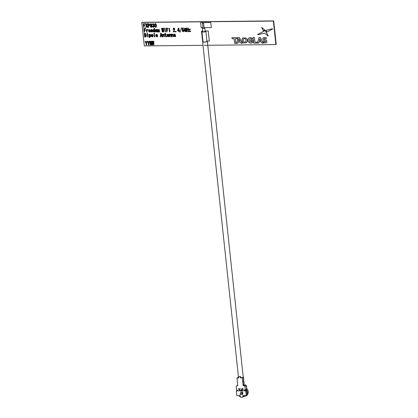 <?xml version="1.0" encoding="UTF-8"?>
<svg xmlns="http://www.w3.org/2000/svg" width="418" height="418" viewBox="0 0 418 418"><rect width="100%" height="100%" fill="white"/><g stroke="black" fill="none" stroke-linecap="round" stroke-linejoin="round"><path stroke-width="0.63" d="M206.936 41.089L209.324 41.058L208.248 30.989L205.081 31.021M202.657 31.047L201.502 31.063L202.578 41.136L202.955 41.131M209.314 41.068L208.237 30.995L205.081 31.026M202.657 31.052L201.502 31.063M204.062 27.677L211.325 27.604L210.787 22.572L200.603 22.671L201.142 27.708L202.955 27.687M211.325 27.604L210.797 22.562L200.619 22.671M147.329 23.706L146.812 25.461L147.805 27.369L147.402 27.374L146.629 25.879L146.18 27.384L145.772 27.389L146.357 25.467L145.469 23.727L145.872 23.721L146.546 25.07L146.927 23.711L147.329 23.706M146.64 25.89L146.18 27.384M147.773 23.706L149.388 23.951L149.738 24.735L149.555 25.529L148.411 25.801L148.578 27.358L148.165 27.363L147.773 23.706M148.223 24.056L148.374 25.446L149.247 25.247L149.351 24.74L149.137 24.234L148.223 24.056L148.385 25.435L149.263 25.242M149.388 23.951L149.749 24.73L149.571 25.519L148.933 25.791M151.107 25.618L150.668 26.282L150.903 26.841L151.572 26.836M150.778 25.78L150.893 26.851L151.556 26.841L151.441 25.77L150.788 25.77M151.635 25.299L152.074 26.271L151.88 27.081L151.274 27.332L150.621 27.097L150.25 26.292L150.726 25.461L150.172 24.693L150.349 23.92L151.473 23.91L151.635 25.299M150.919 24.009L150.553 24.688L150.746 25.179L151.342 25.169L151.232 24.139L150.652 24.134L150.569 24.683L150.762 25.169L151.358 25.164M155.188 27.029L154.603 25.456L154.853 23.894L155.371 23.627L155.94 23.883L156.531 25.441L156.275 27.018L155.762 27.285L155.188 27.029M156.123 25.441L155.648 24.092L155.193 24.098L155.005 25.456L155.486 26.82L155.94 26.815L156.123 25.441M155.94 23.883L156.541 25.43L156.29 27.013L155.773 27.28M144.409 30.378L144.591 32.097L144.163 32.108L143.771 28.45L145.621 28.429L145.663 28.785L144.226 28.8L144.356 30.023L145.443 30.012L145.48 30.368L144.393 30.378L144.576 32.102M143.771 28.45L145.636 28.424L145.657 28.779M148.923 30.786L149.581 31.69L150.355 31.162L150.156 31.805L148.965 31.815L148.521 30.786L148.714 29.772L149.879 29.704L150.292 30.78L148.907 30.796L149.566 31.7L150.365 31.157L150.172 31.799L149.618 32.045M149.858 30.472L149.315 29.803L148.876 30.483L149.858 30.472L148.892 30.477L149.325 29.793M149.879 29.704L150.308 30.77M150.971 29.741L152.136 29.673L152.539 30.76L151.154 30.77L151.812 31.674L152.596 31.141L152.403 31.784L151.206 31.794L150.767 30.765L150.955 29.746L151.572 29.453L150.971 29.741M150.955 29.746L152.121 29.678L152.533 30.749M152.1 30.451L151.886 29.908L151.243 29.971L151.117 30.462L152.1 30.451M154.508 32.003L154.467 31.632L153.897 32.008L153.364 31.752L152.951 30.686L153.176 29.709L153.693 29.438L154.263 29.715L154.117 28.346L154.488 28.34L154.879 31.998L154.508 32.003M153.767 29.777L153.338 30.723L153.949 31.674L154.388 30.671L153.767 29.777M154.117 28.346L154.503 28.335L154.879 31.993M155.198 30.723L155.371 29.725L156.008 29.417L156.687 29.709L157.074 30.702L156.896 31.679L156.28 31.987L155.585 31.695L155.198 30.723M156.039 29.751L155.585 30.718L155.857 31.486L156.578 31.475L156.41 29.918L155.705 29.918L155.595 30.707L155.872 31.475L156.593 31.47M159.3 29.85L159.519 31.956L159.148 31.956L158.725 29.746L158.662 31.961L158.291 31.967L157.899 29.751L157.821 31.972L157.45 31.977L157.173 29.401L157.581 29.72L159.154 29.495L159.519 31.956M162.806 28.246L162.409 28.262L162.806 28.246L163.339 30.603L163.318 28.252L163.668 28.246L163.673 31.909L163.323 31.914L162.68 29.176L162.659 31.92L162.309 31.925L161.531 28.267L161.881 28.267L162.393 30.608L162.419 28.252M162.79 28.257L163.339 30.592M161.881 28.267L162.393 30.603M173.324 28.367L174.447 28.377L174.771 29.103L173.705 31.449L175.058 31.439L175.095 31.794L173.308 31.815L174.353 29.098L173.851 28.502L173.501 29.354L173.12 29.354L173.313 28.377L173.846 28.147L174.437 28.382L174.755 29.114L173.695 31.454L175.074 31.434L175.095 31.789M178.585 28.91L177.995 30.54L178.758 30.53L178.58 28.889L177.979 30.545L178.758 30.54M179.301 31.752L178.888 31.758L178.794 30.895L177.634 30.906L177.593 30.551L178.507 28.1L178.909 28.095L179.17 30.535L179.541 30.53L179.317 31.747L179.223 30.89M178.909 28.095L179.186 30.524L179.578 30.88M182.154 30.692L183.1 31.36L183.512 30.451L183.006 29.668L182.17 30.07L182.06 28.063L183.591 28.048L183.627 28.403L182.452 28.414L182.514 29.636L183.539 29.553L183.915 30.451L183.69 31.449L182.52 31.496L182.154 30.692L182.572 30.681L182.807 31.24L183.397 31.198M147.716 34.37L147.988 36.941L147.617 36.946L147.34 34.375L147.726 34.365L147.988 36.936M147.34 34.375L147.726 34.365M149.257 34.354L149.299 34.767L149.884 34.349L150.417 34.569L150.846 35.634L150.642 36.653L150.146 36.92L149.492 36.554L149.602 37.583L149.226 37.589L148.881 34.36L149.257 34.354M149.869 34.668L149.393 35.65L149.722 36.439L150.355 36.434L150.182 34.819L149.534 34.872L149.409 35.645L149.738 36.429L150.37 36.423M149.315 34.762L149.9 34.344L150.433 34.563L150.861 35.629L150.652 36.648L150.156 36.915M157.199 35.969L157.602 35.964L157.403 36.606L156.212 36.617L155.773 35.587L155.961 34.569L157.126 34.501L157.544 35.582L156.16 35.593L156.452 36.371L157.116 36.361L157.199 35.969M157.105 35.274L156.891 34.731L156.248 34.793L156.123 35.284L157.105 35.274M164.013 36.779L163.819 34.945L163.412 34.553L162.874 35.441L163.02 36.789L162.649 36.794L162.372 34.224L162.743 34.219L162.795 34.71L163.48 34.213L163.955 34.396L164.389 36.779L164.013 36.779M163.955 34.396L164.384 36.768M165.309 36.282L165.12 34.506L164.582 34.511L164.551 34.203L165.089 34.198L165 33.372L165.371 33.367L165.46 34.192L166.249 34.187L166.28 34.495L165.497 34.506L165.674 36.204L166.573 36.251L166.62 36.643L165.962 36.763L165.309 36.282M165.507 34.501L165.69 36.194L166.589 36.241L166.615 36.638M168.412 35.854L168.815 35.849L168.616 36.491L167.425 36.502L166.986 35.473L167.174 34.459L168.339 34.391L168.757 35.467L167.372 35.483L168.031 36.387L168.412 35.854M168.318 35.159L167.775 34.49L167.336 35.169L168.318 35.159L167.352 35.164L167.785 34.48M170.743 36.711L170.544 34.872L170.142 34.485L169.603 35.373L169.75 36.721L169.374 36.727L169.102 34.156L169.473 34.151L169.525 34.642L170.21 34.145L170.685 34.328L171.114 36.711L170.743 36.711M170.915 34.835L171.129 36.7M175.231 36.669L175.132 36.387L173.982 36.476L173.898 35.499L174.954 34.715L174.505 34.438L173.731 34.955L173.914 34.333L175.085 34.281L175.654 36.664L175.231 36.669M174.99 35.264L174.233 35.702L174.29 36.246L175.064 35.938L174.99 35.264M174.468 34.104L175.32 34.741L175.649 36.653M146.681 41.314L147.084 41.314L146.472 43.31L146.65 44.982L146.222 44.992L146.044 43.32L145.02 41.34L145.422 41.335L146.211 42.814L146.681 41.314M146.666 41.325L147.084 41.314M147.068 41.319L146.462 43.32L146.64 44.982M145.422 41.335L146.196 42.814M150.344 41.288L150.731 41.277L151.264 43.629L151.238 41.277L151.593 41.272L151.598 44.94L151.248 44.94L150.637 42.202L150.579 44.945L150.229 44.951L149.451 41.293L149.806 41.293L150.281 43.639L150.344 41.277M150.328 41.288L150.715 41.283L151.264 43.618M149.466 41.288L149.816 41.283L150.318 43.629M152.471 44.93L151.697 41.272L152.047 41.267L152.56 43.613L152.57 41.262L152.957 41.262L153.505 43.603L153.484 41.257L153.834 41.251L153.84 44.914L153.49 44.919L152.847 42.181L152.821 44.925L152.471 44.93M152.857 42.181L152.821 44.925M204.381 45.311L275.87 44.585L273.356 21.088L141.796 22.42L144.309 45.917L203.017 45.322M151.713 41.272L152.058 41.262L152.56 43.608M152.586 41.262L152.972 41.251L153.505 43.597M153.495 41.257L153.845 41.241L153.84 44.909M151.253 41.277L151.603 41.267L151.598 44.93M150.616 42.202L150.579 44.94M147.282 41.319L147.679 41.304L148.458 42.782M148.923 41.298L149.325 41.288L148.714 43.289L148.897 44.956L148.468 44.972L148.285 43.3L147.261 41.319L147.664 41.314L148.437 42.793L148.912 41.304L149.315 41.298L148.703 43.294L148.881 44.966M145.041 41.34L145.438 41.33M175.147 36.382L174.525 36.669M173.909 35.488L174.902 34.934M174.515 34.433L174.118 34.945M173.925 34.323L174.478 34.093M172.399 34.454L171.861 35.342L171.991 36.69M171.343 34.135L171.714 34.13L171.767 34.616L172.467 34.114L172.942 34.297L173.371 36.679L172.984 36.69L172.786 34.851L172.383 34.459L171.845 35.352L171.991 36.7L171.615 36.706L171.343 34.135L171.73 34.119L171.782 34.595M173.371 36.679L172.927 34.307L171.95 34.354M170.152 34.475L169.619 35.363L169.75 36.716M169.118 34.156L169.489 34.145L169.536 34.621M169.724 34.365L170.225 34.135L170.931 34.825M167.383 35.473L168.041 36.376L168.825 35.843L168.632 36.481L168.078 36.732M167.19 34.448L168.355 34.38L168.752 35.457M164.567 34.203L165.089 34.187M165.016 33.372L165.387 33.356L165.476 34.187L166.265 34.177L166.28 34.49M163.428 34.542L162.889 35.431L163.02 36.784M162.388 34.224L162.759 34.213L162.811 34.689M162.994 34.433L163.971 34.386M160.799 35.744L160.658 36.805M160.721 33.153L161.071 33.147L162.336 36.8L161.918 36.8L161.557 35.734L160.784 35.744L160.653 36.815L160.235 36.821L160.731 33.142L161.082 33.137L162.336 36.789M156.17 35.587L156.828 36.491L157.612 35.953L157.419 36.596L156.865 36.847M155.977 34.563L157.142 34.495L157.539 35.572M153.97 33.221L154.341 33.215L154.749 36.868L154.362 36.878L153.97 33.221L154.357 33.205L154.733 36.873M151.421 34.626L152.053 34.318L152.737 34.616L153.124 35.608L152.946 36.585L152.33 36.888M148.897 34.36L149.31 34.746M149.508 36.575L149.597 37.578M147.235 33.278L147.611 33.273L147.664 33.764L147.288 33.769L147.235 33.278M144.288 33.315L145.788 33.633L146.352 35.128L145.845 36.826M188.873 29.082L190.378 29.061L189.391 31.345L190.707 31.329L190.739 31.643L189.025 31.669L190.012 29.385L188.889 29.396L188.858 29.082L190.362 29.067L189.38 31.355L190.692 31.34L190.728 31.648M187.18 31.669L186.752 31.679L186.365 28.016L186.794 28.006L186.951 29.469L187.922 29.464L187.766 28.006L188.178 28.001L188.57 31.658L188.157 31.663L187.959 29.824L186.971 29.835L187.18 31.669M187.781 28.006L188.194 27.99L188.57 31.653M185.958 31.34L185.414 31.684L184.866 31.475L184.301 29.955L184.563 28.319L185.676 28.225L186.073 29.161L184.934 28.487L184.719 29.944L185.425 31.308L185.78 30.054L185.258 30.059L185.221 29.704L186.13 29.688L186.329 31.674M185.164 28.382L184.704 29.955L185.117 31.172L185.712 31.162M183.021 29.662L182.546 30.059M182.076 28.063L183.601 28.037L183.627 28.393M182.467 28.414L182.525 29.621L183.554 29.542L183.93 30.441L183.701 31.439L183.136 31.705M180.163 32.301L181.365 27.813M178.517 28.1L178.925 28.084M175.67 31.371L176.082 31.366L176.13 31.81L175.717 31.815L175.67 31.371M173.867 28.492L173.501 29.344M169.144 28.184L169.515 28.184L169.567 28.67L169.196 28.675L169.144 28.184M169.259 29.281L169.635 29.27L169.907 31.841L169.52 31.852L169.248 29.281L169.619 29.276L169.896 31.846M166.834 30.148L167.017 31.872L166.589 31.883L166.212 28.215L168.062 28.194L168.099 28.549L166.651 28.576L166.782 29.793L167.879 29.777L167.905 30.133M166.667 28.576L166.792 29.788L167.869 29.782L167.905 30.138L166.819 30.148L167.001 31.878M164.661 28.236L165.032 28.225L165.084 28.717L164.697 28.727L164.645 28.236L165.016 28.236L165.068 28.722M164.76 29.328L165.136 29.323L165.423 31.888L165.037 31.899L164.76 29.328L165.147 29.317L165.408 31.893M161.547 28.267L161.897 28.257M163.333 28.252L163.684 28.241L163.673 31.904M162.696 29.176L162.659 31.914M158.741 29.735L158.662 31.956M157.915 29.746L157.821 31.961M157.189 29.401L158.417 29.704L158.84 29.38L159.31 29.845M155.386 29.715L156.018 29.406L156.698 29.699L157.084 30.692L156.912 31.674L156.295 31.977M154.482 31.622L153.913 32.003M153.192 29.699L153.709 29.432L154.273 29.709M151.164 30.765L151.823 31.669L152.607 31.136L152.413 31.773L151.859 32.024M148.724 29.762L149.895 29.694M146.378 29.511L146.749 29.5L146.807 30.028M147.214 29.573L147.7 29.49L147.747 29.944L146.88 30.686L147.026 32.071L146.64 32.081L146.363 29.511L146.739 29.511L146.796 30.054L147.685 29.5L147.732 29.95L146.864 30.692L147.011 32.081M144.241 28.8L144.367 30.012L145.454 30.002L145.48 30.357M154.869 23.889L155.386 23.617L155.956 23.878M152.507 26.229L152.91 26.219L153.129 26.82L153.793 26.773M152.622 23.873L153.725 23.863L154.043 24.552L153.61 25.404L154.294 26.245L154.101 27.034L152.842 27.076L152.492 26.229L152.894 26.229L153.113 26.825L153.777 26.783L153.631 25.712L153.192 25.587L153.578 25.085M153.16 25.268L153.563 25.09L153.437 24.098L152.392 24.672L152.607 23.878L153.714 23.868L154.033 24.563L153.594 25.414L154.284 26.25L154.085 27.045L153.5 27.311M150.365 23.915L151.483 23.904L151.828 24.652L151.441 25.446L152.089 26.266L151.896 27.076L151.29 27.327M150.48 25.644L150.741 25.451M147.789 23.706L149.404 23.941M148.427 25.801L148.578 27.353M146.937 23.711L147.34 23.701L146.828 25.456L147.805 27.358M145.49 23.727L145.887 23.716L146.551 25.049M144.09 27.395L143.661 27.41L143.269 23.748L145.119 23.732L145.171 24.077L143.724 24.103L143.855 25.32L144.936 25.31L144.989 25.66L143.891 25.676L144.09 27.395L143.891 25.676M143.285 23.748L145.135 23.721L145.161 24.087M143.735 24.103L143.865 25.315L144.952 25.305L144.978 25.665M141.796 22.42L273.356 21.088M273.691 20.9L276.079 44.47L273.565 20.973L142.005 22.3L273.691 20.9L276.204 44.397L273.497 21.01L275.87 44.585M160.998 34.145L160.852 35.378L161.426 35.373L160.982 34.145L160.836 35.384L161.432 35.378M151.232 35.634L151.405 34.637L152.042 34.328L152.722 34.621L153.108 35.614L152.931 36.596L152.314 36.899L151.619 36.606L151.232 35.634M152.079 34.668L151.619 35.629L152.277 36.565L152.722 35.619L152.079 34.668M166.197 28.22L168.046 28.205L168.088 28.56M144.273 33.315L145.778 33.639L146.342 35.138L146.128 36.585L145.271 36.972L144.665 36.977L144.273 33.315M145.234 36.617L145.767 36.345L145.903 35.143L145.49 33.905L144.727 33.67L145.234 36.617M152.089 34.657L151.635 35.619L151.906 36.387L152.627 36.382M153.777 29.767L153.354 30.713L153.636 31.538L154.263 31.491M151.567 29.772L151.133 30.451L152.1 30.441M153.166 23.988L152.779 24.667M175.001 35.253L174.191 35.958L174.599 36.329L175.074 35.927M144.743 33.67L145.056 36.606L145.783 36.34M155.423 23.978L155.015 25.446L155.496 26.815L155.951 26.809M186.971 29.835L187.17 31.674M186.365 28.016L186.778 28.016L186.935 29.479L187.922 29.469M184.563 28.319L185.66 28.231L186.057 29.166M185.221 29.704L186.114 29.694L186.329 31.684L185.942 31.35L185.399 31.69M202.996 28.048L202.364 28.335L203.075 28.481L204.768 28.079L204.094 27.933M202.364 28.335L202.725 31.695L203.435 31.841L205.123 31.434L204.768 28.079M202.479 23.23L203.017 28.267L203.341 28.335L204.115 28.147L203.576 23.115L202.479 23.23L203.576 23.115M202.688 31.371A1.985 0.408 -6.1 0 0 201.951 31.773A1.985 0.408 -6.1 0 0 203.122 32.019A1.985 0.408 -6.1 0 0 205.896 31.355A1.985 0.408 -6.1 0 0 205.092 31.115M201.951 31.773L203.028 41.847A1.985 0.408 -6.1 0 0 204.198 42.087A1.985 0.408 -6.1 0 0 206.973 41.424L205.896 31.355M203.002 41.586A2.362 0.481 -6.1 0 0 202.652 41.884A2.362 0.481 -6.1 0 0 204.041 42.176A2.362 0.481 -6.1 0 0 207.349 41.382A2.362 0.481 -6.1 0 0 206.947 41.163M202.652 41.884L238.526 377.569A2.362 0.481 -6.1 0 0 238.819 377.762M240.857 377.804A2.362 0.481 -6.1 0 0 243.224 377.067A3.448 0.705 -6.1 0 1 243.281 377.088A1.724 0.35 -6.1 0 1 243.495 377.229L243.804 380.082A1.724 0.35 173.9 0 1 243.652 380.249L243.349 377.397A1.724 0.35 -6.1 0 0 243.495 377.229M245.941 389.524L246.03 390.36L245.35 390.741M244.645 389.895L244.729 390.694M243.903 395.616A3.448 3.051 60.5 0 1 243.25 396.133A3.448 3.051 60.5 0 1 243.13 396.196L243.208 396.917A4.138 3.663 -119.5 0 0 243.589 396.734L244.284 396.337A4.138 3.663 60.5 0 0 245.084 395.705L245.267 395.6M245.371 395.6A4.138 3.663 60.5 0 1 244.708 396.102A4.138 3.663 60.5 0 1 244.493 396.212M242.921 388.406L243.208 391.091L242.921 388.406M242.712 388.411L243.208 391.086M239.958 388.437L239.551 389.806L240.46 391.123L239.43 390.031L238.631 391.138L239.274 389.816L238.312 388.453L239.383 389.597L240.209 388.437L239.535 389.811L240.454 391.112M238.328 388.453L239.389 389.581M242.419 394.279L243.036 393.913L242.445 394.524L241.74 393.918L241.944 393.432L241.51 392.815L242.189 392.053L242.994 392.737L242.21 392.293L241.703 392.795L242.435 393.286L241.938 393.918L242.419 394.279M242.205 392.042L241.839 392.141L242.994 392.732M241.322 394.231L240 394.487L240.893 392.063L240.308 394.242L241.322 394.231M240.904 392.068L240.324 394.231L241.348 394.467M244.901 390.746L246.557 390.417L247.059 395.12L246.223 395.59L245.716 390.893L244.624 390.903A0.345 0.303 60.5 0 1 244.274 390.569L244.551 390.412A0.345 0.303 -119.5 0 0 244.901 390.746L244.624 390.903M246.557 390.417L245.716 390.893M243.208 396.917L242.931 397.074L242.774 395.627L246.223 395.59M243.589 396.734A4.138 3.663 -119.5 0 0 244.76 395.606M243.072 395.621L243.13 396.196M239.733 395.658A3.448 3.051 -119.5 0 0 240.313 396.065M238.877 395.668A4.138 3.663 -119.5 0 0 240.392 396.818M242.931 397.074A4.138 3.663 60.5 0 1 240.423 397.1L240.266 395.653L236.823 395.689L236.322 390.987L237.68 390.506M237.685 390.564L237.225 390.825L237.664 390.82M236.322 390.987L237.696 390.82M238.495 377.271A1.724 0.35 -6.1 0 0 238.025 377.449L236.975 378.044L237.748 385.26A0.69 0.611 60.5 0 1 237.194 385.939L237.753 385.359M237.001 385.783L236.724 385.945A0.69 0.611 -119.5 0 0 236.17 386.619L236.525 389.978L237.309 389.968A0.345 0.303 60.5 0 1 237.659 390.302L237.696 390.637A0.345 0.303 60.5 0 1 237.419 390.976M236.724 385.945L237.194 385.939M238.788 377.867L237.884 377.877L238.521 377.517M236.975 378.044L238.819 377.867M238.709 376.681L240.559 376.508L238.709 376.681L238.819 377.689A0.345 0.303 60.5 0 1 238.542 378.029M240.277 376.665L240.387 377.673L240.663 377.517A0.345 0.303 -119.5 0 0 241.014 377.846L242.299 377.987L243.349 377.397M240.559 376.508L240.663 377.517M243.652 380.249L243.307 380.448L243.448 381.791L243.798 381.592A1.724 0.35 -6.1 0 0 243.945 381.425A1.724 0.35 -6.1 0 0 243.731 381.284A3.448 0.705 -6.1 0 0 243.386 381.211M242.607 377.464L241.014 377.846M243.945 381.425L244.18 383.609A1.724 0.35 173.9 0 1 244.028 383.776L243.26 384.21L243.354 385.046A0.69 0.611 -119.5 0 0 244.049 385.715L243.772 385.871A0.69 0.611 60.5 0 1 243.072 385.208L243.354 385.046M242.299 377.987L243.072 385.208M243.323 384.8A11.082 2.268 173.9 0 1 245.329 384.889L245.58 385.109L244.049 385.715M243.772 385.871L244.52 385.709M245.58 385.109A0.69 0.611 60.5 0 1 246.275 385.772A1.724 0.35 173.9 0 0 246.427 385.605L246.782 388.965A1.724 0.35 173.9 0 1 246.636 389.132L245.298 389.889L244.938 386.53A0.69 0.611 -119.5 0 0 244.243 385.866M244.546 389.895A0.345 0.303 -119.5 0 0 244.514 390.078L244.274 390.569M244.514 390.078L244.551 390.412M244.237 390.234A0.345 0.303 60.5 0 1 244.514 389.895L245.298 389.889M245.366 385.229L245.329 384.889A0.69 0.465 -85.2 0 1 245.46 384.873L243.323 384.779M240.737 378.003A0.345 0.303 60.5 0 1 240.387 377.673M242.226 392.283L241.719 392.789L242.471 393.521L241.954 393.908L242.435 394.273L243.051 393.902L242.461 394.514M239.436 390.041L238.892 391.128M241.844 388.411L242.356 391.096L241.275 391.07L240.721 390.396L241.149 389.712L241.959 389.649L241.844 388.411M241.003 389.769L241.959 389.66M246.735 388.494A4.655 4.123 60.5 0 1 248.135 393.484L247.278 393.474A4.138 3.663 -119.5 0 0 247.404 391.906A4.138 3.663 -119.5 0 0 246.265 389.341M246.902 394.352L247.759 394.362L247.017 393.939M244.452 396.238A4.655 4.123 -119.5 0 0 244.551 396.238A4.655 4.123 -119.5 0 0 247.759 394.362M246.907 393.683L247.278 393.474M241.567 389.926L240.961 390.386L242.085 390.82L241.991 389.931L240.946 390.396L242.085 390.83M241.829 388.421L242.341 391.102M243.903 41.967L245.544 41.946L246.05 41.319L245.857 39.501C245.209 38.665 244.452 38.466 243.574 38.9L243.067 39.532L243.26 41.351L243.903 41.967L245.554 41.941M243.067 39.532L243.26 41.351M241.965 38.994L242.273 41.904L243.386 42.908L246.254 42.882C247.879 41.215 247.707 39.569 245.727 37.944L242.858 37.97L241.965 38.994M260.895 40.886L259.824 38.722L259.212 40.901L260.895 40.886M258.59 43.117L258.93 41.904L261.386 41.878L261.987 43.091L263.272 43.075L260.299 37.427L259.087 37.437L257.331 43.138L258.59 43.122M256.547 43.143L256.877 42.072L254.896 42.087L254.405 37.484L253.183 37.5L253.789 43.174L256.547 43.143M256.877 42.072L254.912 42.082M264.641 37.38L263.476 37.62L264.657 37.374L266.465 37.85L266.172 38.801L264.024 38.581L264.155 39.454L265.038 39.71L264.155 39.454M263.476 37.62L262.812 38.242L263.026 39.987L265.895 41.439L264.97 42.04L263.22 41.486L263.977 42.918L266.24 42.819L266.909 42.197L266.7 40.468L265.022 39.715M257.707 34.438L257.849 34.736L264.631 33.137L268.037 36.047L268.267 35.896L265.278 30.498L257.707 34.438L265.231 30.509M272.625 29.051L272.499 28.764L265.932 30.336L266.851 32.066L272.625 29.051M261.71 27.724L263.34 30.791L264.813 30.023L261.94 27.567L261.71 27.724M250.622 39.992L250.732 40.985L251.699 40.98L251.798 41.873L250.016 41.904L249.363 41.288L249.165 39.459L250.539 38.608L251.819 39.109L252.503 38.341L250.366 37.526L248.956 37.907L248.057 38.926L247.853 40.389L248.37 41.852L249.478 42.85L250.952 43.2L252.947 42.484L252.676 39.971L250.622 39.992L252.691 39.961M237.09 38.722L237.414 37.657L231.786 37.714L232.345 38.78L234.106 38.759L234.597 43.367L235.825 43.352L235.344 38.749L237.084 38.733M235.825 43.352L235.334 38.749M240.502 42.087L241.097 43.3L242.388 43.289L239.409 37.636L238.203 37.651L236.447 43.347L237.701 43.336L238.041 42.113L240.502 42.087M240.01 41.095L238.934 38.931L238.328 41.11L240.01 41.095M244.028 383.776L243.798 381.592M246.636 389.132L246.275 385.772L244.938 386.53M207.349 41.382L243.224 377.067M237.748 385.281L236.452 386.013M246.427 385.605L245.46 384.873M245.596 395.6L244.708 396.102"/></g></svg>
